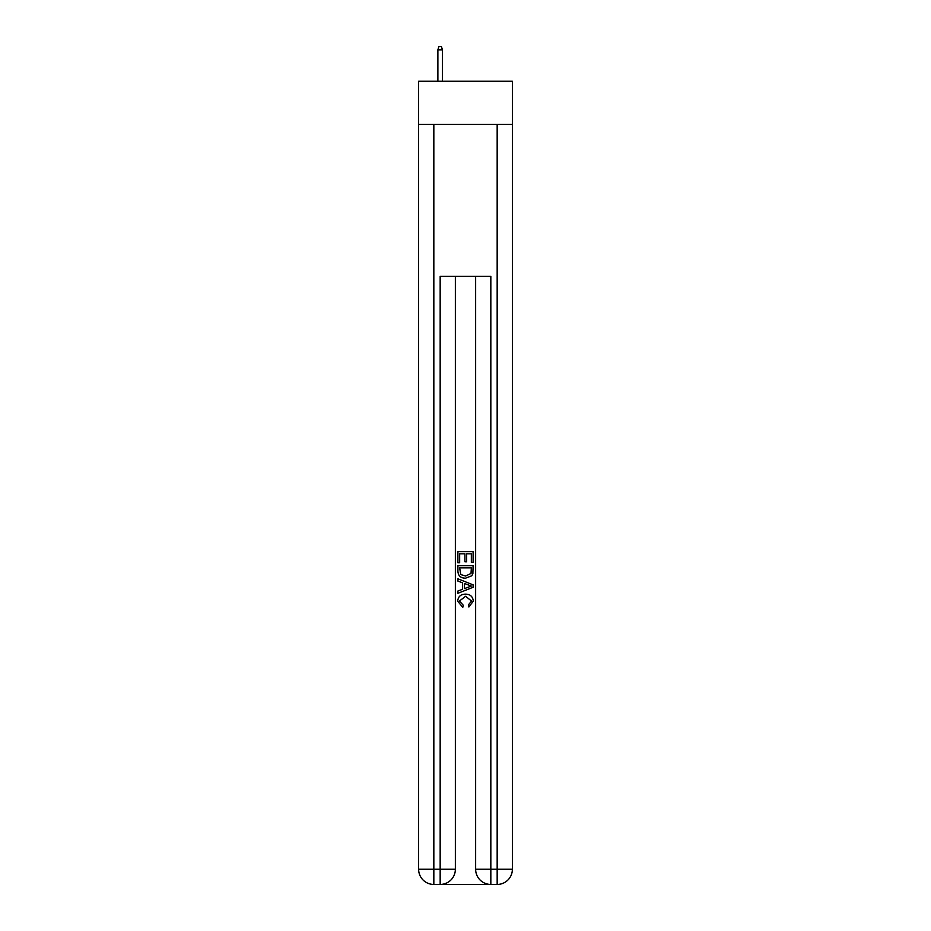 <?xml version="1.0" encoding="UTF-8"?>
<svg xmlns="http://www.w3.org/2000/svg" width="931" height="931" viewBox="0 0 931 931"><rect width="100%" height="100%" fill="white"/><g stroke="black" fill="none" stroke-linecap="round" stroke-linejoin="round"><path stroke-width="1.4" d="M512.376 124.335L512.376 81.265L418.624 81.265L418.624 124.335L512.376 124.335L512.376 869.251L497.166 869.251L497.166 124.335M441.306 884.45L489.694 884.45M490.835 884.45L490.835 869.251L475.636 869.251A15.199 15.199 0 0 0 490.835 884.45L497.166 884.45L497.166 869.251L490.835 869.251L490.835 276.356L440.165 276.356L440.165 869.251L418.624 869.251L418.624 124.335M455.364 276.356L455.364 869.251A15.199 15.199 0 0 1 440.165 884.45L433.834 884.45A15.199 15.199 0 0 1 418.624 869.251M475.636 869.251L475.636 276.356M497.166 884.45A15.199 15.199 0 0 0 512.376 869.251M457.901 562.766L457.901 551.652L473.099 551.652L473.099 562.371L471.342 562.371L471.342 553.805L466.664 553.805L466.664 561.789L464.918 561.789L464.918 553.805L459.658 553.805L459.658 562.766L457.901 562.766M457.901 571.134L457.901 565.687L473.099 565.687L472.878 573.577L471.796 575.789L465.581 578.163C460.717 578.186 458.157 575.835 457.901 571.134M459.658 567.829L460.729 574.555L465.616 576.021L471.028 573.426L471.342 567.829L459.658 567.829M457.901 581.084L457.901 578.814L473.099 584.843L473.099 587.263L457.901 593.303L457.901 591.022L462.579 589.3L462.579 582.818L457.901 581.084M468.537 585.017L464.336 583.458L464.336 588.648L471.342 586.053L468.537 585.017M459.46 600.995L463.266 605.255L462.765 607.396L457.703 601.193C458.11 596.527 460.752 594.176 465.616 594.141C470.283 594.246 472.843 596.585 473.297 601.147L468.875 607.012L468.421 604.859L471.54 601.042L465.616 596.294L459.46 600.995M442.446 81.265L442.446 49.843L437.884 49.843L437.884 81.265M437.884 49.843L438.897 46.55L441.434 46.55L442.446 49.843M433.834 124.335L433.834 884.45M455.364 869.251L440.165 869.251L440.165 884.45"/></g></svg>
